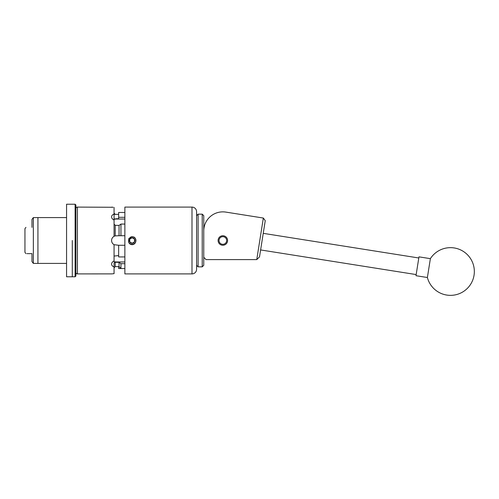 <?xml version="1.0" encoding="UTF-8"?>
<svg xmlns="http://www.w3.org/2000/svg" width="499" height="499" viewBox="0 0 499 499"><rect width="100%" height="100%" fill="white"/><g stroke="black" fill="none" stroke-linecap="round" stroke-linejoin="round"><path stroke-width="0.75" d="M218.094 240.499A4.747 4.747 0 0 0 222.841 245.246A4.747 4.747 0 0 0 227.594 240.499A4.747 4.747 0 0 0 222.841 235.753A4.747 4.747 0 0 0 218.094 240.499M203.754 257.303L206.043 259.592L256.76 259.592L263.341 218.044L225.829 212.1A19.093 19.093 0 0 0 203.754 230.956M246.518 215.375L225.829 212.1M263.341 218.044L265.25 220.664L259.511 256.873L256.76 259.592M427.524 276.646L427.387 277.513A23.865 23.865 0 0 0 474.05 275.236A23.865 23.865 0 0 0 430.375 258.657L427.524 276.646M430.375 258.657L418.979 256.854L418.106 262.337L415.991 275.71L427.387 277.513M196.575 265.318L196.575 211.676L196.575 269.329L196.575 265.318L198.103 266.846L198.103 214.158L202.226 214.158L202.226 266.846L198.103 266.846M202.226 214.158L203.754 215.687L203.754 265.318L202.226 266.846M222.804 236.682A3.817 3.817 0 0 0 219.024 240.543A3.817 3.817 0 0 0 222.885 244.317A3.817 3.817 0 0 0 226.658 240.462A3.817 3.817 0 0 0 222.804 236.682M72.293 240.499L72.293 276.77L72.293 240.499M75.118 276.77L66.567 276.77L66.567 204.228L75.118 204.228L75.118 276.77L75.885 276.009L75.885 204.995L75.118 204.228M66.567 263.41L37.93 263.41L37.93 217.595L33.352 217.595L33.352 263.41L37.93 263.41L37.93 217.595L66.567 217.595M31.973 227.369C24.351 227.369 24.351 227.369 31.973 227.369C24.351 227.369 24.351 227.369 31.973 227.369L31.973 219.404L33.352 217.595M25.936 253.635L24.95 252.338L24.95 228.667L25.936 227.369M33.352 263.41L31.973 261.601L31.973 253.635C24.351 253.635 24.351 253.635 31.973 253.635L26.958 253.635M129.372 240.499A2.757 2.757 0 0 0 134.512 241.878A2.757 2.757 0 0 0 132.123 237.749A2.757 2.757 0 0 0 129.372 240.499M129.74 240.499L129.74 241.878L132.123 243.256L134.512 241.878L134.512 239.121L132.123 237.749L129.74 239.121L129.74 240.499M128.848 242.464A3.817 3.817 0 0 0 135.94 240.499A3.817 3.817 0 0 0 131.193 236.8L132.123 236.626L134.611 237.324L135.847 239.557L135.847 241.447C135.354 243.412 134.112 244.498 132.123 244.697C130.551 244.591 129.416 243.83 128.723 242.395L128.555 241.079L130.002 237.574L131.193 236.8M191.99 273.907L191.99 207.091L124.869 207.091L124.869 273.907L191.99 273.907A4.585 4.585 0 0 0 196.575 269.329M191.99 207.091A4.585 4.585 0 0 1 196.575 211.676M75.885 208.619A1.528 1.528 0 0 1 77.414 207.091L77.414 273.907A1.528 1.528 0 0 1 75.885 272.385M111.751 273.889L77.414 273.907M113.061 207.272L77.414 207.091M111.757 207.116L112.949 207.26M111.751 216.011L111.583 216.878C111.645 215.593 112.475 214.67 114.065 214.102L114.065 207.353M131.487 236.719L128.723 238.728L128.723 242.395M124.869 263.69L120.939 263.69L120.939 268.524L124.869 268.524L118.65 268.524L118.65 266.603M114.065 214.102L114.065 219.011L118.65 218.668L118.65 217.314L124.869 217.314M124.869 212.48L118.65 212.48L118.65 217.314M124.869 245.271L118.65 245.271L118.65 256.941L124.869 256.941M124.869 224.063L120.939 224.063L120.939 235.728L124.869 235.728M113.473 261.283A4.772 3.374 180 0 0 116.354 261.963L124.869 261.963M119.049 262.337L115.213 262.256L115.213 266.628L119.049 266.603L119.049 262.337L120.939 263.69M114.065 256.068L118.65 255.582M120.939 268.524L119.049 266.603M118.65 245.271L114.065 244.691C112.475 243.749 111.651 242.352 111.583 240.499C111.645 238.653 112.475 237.256 114.065 236.314L114.065 220.022C112.475 219.261 111.651 218.206 111.583 216.878M120.939 235.728L119.049 235.728L119.049 225.417L115.213 225.305L115.213 235.871L119.049 235.728M114.402 236.146A4.772 4.772 0 0 0 114.065 236.314L115.213 235.871M118.65 214.395L114.065 214.296M116.354 218.668L116.354 219.036L124.869 219.036M119.049 225.417L120.939 224.063M116.354 219.036A4.772 3.374 0 0 0 113.473 219.722M114.065 213.135L115.213 214.37L116.354 214.395M115.213 262.256L114.065 262.811L114.065 266.896C112.475 266.335 111.651 265.412 111.583 264.127C111.645 262.798 112.475 261.744 114.065 260.977L114.065 244.691M111.583 273.907L114.065 273.645L114.065 266.896M114.065 224.113L115.213 225.305M115.213 266.628L114.065 267.863M128.786 239.121L128.555 241.079M134.512 241.878L132.123 243.256L129.74 241.878L129.74 239.121L132.123 237.749L134.512 239.121L134.512 241.878M116.354 261.963L116.354 262.337M416.172 274.575L260.609 249.937M418.798 257.983L263.241 233.345M196.575 215.687L198.103 214.158"/></g></svg>
